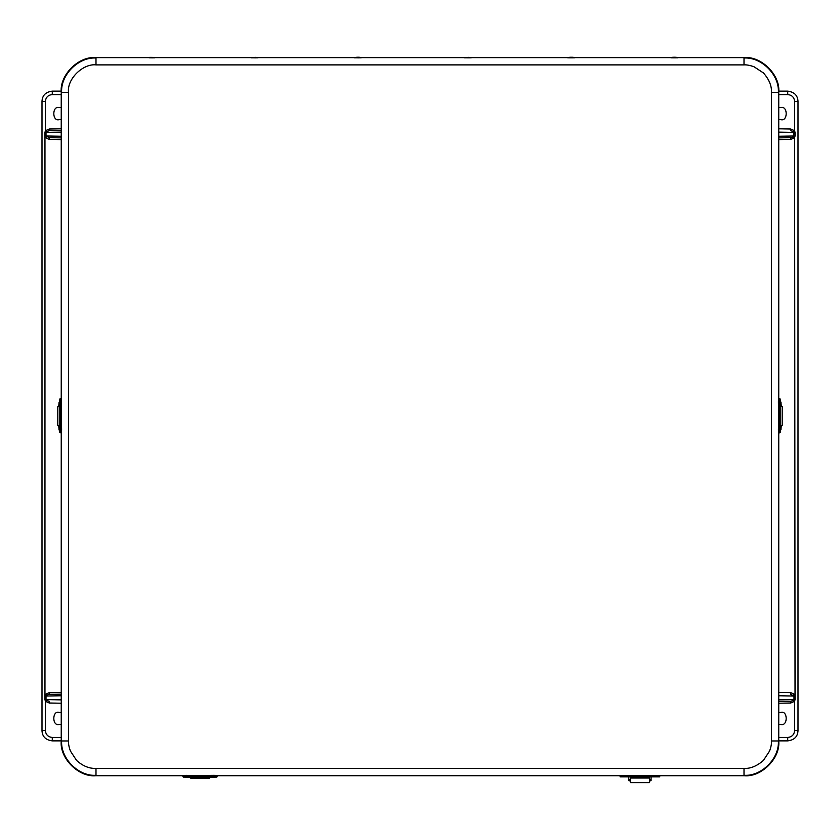 <?xml version="1.0" encoding="UTF-8"?>
<svg xmlns="http://www.w3.org/2000/svg" width="840" height="840" viewBox="0 0 840 840"><rect width="100%" height="100%" fill="white"/><g stroke="black" fill="none" stroke-linecap="round" stroke-linejoin="round"><path stroke-width="1.26" d="M61.236 724.437L59.178 724.437C52.038 726.569 52.038 710.251 59.178 712.394L61.236 712.394M778.754 712.394L780.822 712.394C787.962 710.251 787.962 726.569 780.822 724.437L778.754 724.437M61.236 119.637L59.178 119.637C52.038 121.769 52.038 105.452 59.178 107.594L61.236 107.594M778.754 107.594L780.822 107.594C787.962 105.452 787.962 121.769 780.822 119.637L778.754 119.637M778.743 91.151L787.689 91.151C794.315 91.99 797.748 95.434 798 101.462L798 730.558C797.738 736.627 794.304 740.061 787.689 740.87L778.754 740.87M61.236 740.87L52.311 740.87C45.685 740.029 42.252 736.596 42 730.558L42 101.462C42.263 95.403 45.696 91.959 52.311 91.151L61.246 91.151M795.039 135.986L794.619 137.666L793.517 136.815L793.989 132.416L795.039 132.416L795.039 135.986L778.754 136.269M793.517 136.815L790.745 137.676L790.745 139.398L794.619 137.666L795.039 699.605L794.619 701.284L790.745 703.017L790.745 701.295L793.517 700.434L794.619 701.284L794.619 730.558C794.189 734.706 791.9 737.005 787.752 737.436L778.754 737.436M778.754 128.804L790.745 129.014L790.745 130.736L793.517 131.596L794.619 130.736L795.039 132.416M61.236 703.216L49.255 703.017L49.255 701.295L46.484 700.434L45.381 701.284L44.961 699.605L44.961 132.416L45.381 130.736L49.255 129.014L49.255 130.736L46.484 131.596L45.381 130.736L45.381 101.462C45.812 97.314 48.101 95.025 52.248 94.584L61.236 94.584M793.517 131.596L793.989 132.416L778.754 132.143M793.517 700.434L795.039 699.605M778.754 699.877L793.989 699.605L793.989 696.034L795.039 696.034M778.754 695.762L793.989 696.034L790.745 694.344L790.745 692.633L794.619 694.355L793.517 695.216M46.484 131.596L44.961 132.416M61.236 132.143L46.011 132.416L46.011 135.986L44.961 135.986M61.236 136.269L46.011 135.986L49.255 137.676L49.255 139.398L45.381 137.666L46.484 136.815M44.961 696.034L46.484 695.216L45.381 694.355L49.255 692.633L61.236 692.423M46.484 700.434L44.961 699.605M790.755 137.676L778.754 137.886L790.755 137.676M46.484 695.216L49.255 694.344L49.255 692.633M49.245 694.344L61.236 694.134L49.245 694.344M771.488 740.964L778.355 740.964C779.489 758.478 761.513 776.444 744.009 775.31L744.009 768.443L95.991 768.443C89.082 768.621 82.604 765.933 76.555 760.4L70.445 751.075C68.954 746.991 68.313 743.61 68.513 740.964L68.513 92.379C66.832 78.939 83.181 63.378 95.991 64.89L744.009 64.89C746.687 64.701 750.057 65.341 754.121 66.822L763.434 72.944C769.073 79.349 771.76 85.827 771.488 92.379L771.488 740.964C771.677 743.642 771.036 747.023 769.556 751.075L763.434 760.4C757.029 766.028 750.55 768.716 744.009 768.443M744.009 64.89L744.009 58.023C761.513 56.889 779.489 74.865 778.355 92.379L771.488 92.379M68.513 92.379L61.646 92.379C60.512 74.865 78.477 56.889 95.991 58.023L95.991 64.89M95.991 768.443L95.991 775.31C78.477 776.444 60.512 758.478 61.646 740.964L68.513 740.964M659.726 775.719L744.408 775.719C761.408 777.252 780.287 758.363 778.754 741.363L778.754 432.884M778.754 398.57L778.754 91.97C780.287 74.97 761.408 56.091 744.408 57.624L677.502 57.624M153.867 57.813L151.966 57.855M256.966 57.813L255.055 57.855M573.111 57.813L569.289 57.813M676.2 57.813L672.378 57.813M360.056 57.813L358.144 57.855M470.022 57.813L466.2 57.813M671.076 57.624L574.308 57.624M567.872 57.624L471.104 57.624M464.678 57.624L361.032 57.624M354.596 57.624L257.828 57.624M251.402 57.624L154.623 57.624M148.197 57.624L95.592 57.624C78.593 56.091 59.703 74.97 61.236 91.97L61.236 398.57M61.236 432.884L61.236 741.363C59.703 758.363 78.593 777.252 95.592 775.719L182.91 775.719M650.905 775.53L654.727 775.53M625.128 775.53L628.95 775.53M217.234 775.719L620.109 775.719M779.972 404.271L779.94 400.911L780.497 400.911L780.497 404.765L780.497 400.911M780.497 404.271L780.497 401.415L780.497 404.271M780.486 426.689L780.497 430.542L780.486 426.689M780.497 430.038L780.497 427.182L780.497 430.038M778.397 401.982L778.89 432.905L778.481 398.958L778.397 401.982L778.89 398.548L780.182 398.958L780.182 432.495L780.182 430.542L780.182 432.495L779.436 432.905L779.352 429.471L779.856 398.958M779.972 430.038L779.972 427.182M780.139 426.689L780.139 404.765M778.691 432.905L779.216 432.905M779.216 398.548L778.691 398.548M778.397 429.471L778.89 432.905L779.856 432.495M211.533 776.937L214.883 776.895L214.883 777.452L211.029 777.452L214.883 777.452M211.533 777.452L214.389 777.452L211.533 777.452M189.105 777.452L185.262 777.452L189.105 777.452L188.612 776.937M185.756 777.452L188.612 777.452L185.756 777.452M213.811 775.351L182.889 775.845L216.835 775.436L213.811 775.351L217.256 775.845L216.835 777.137L183.298 777.137L185.262 777.137L183.298 777.137L182.889 776.401L186.322 776.307L216.835 776.811M185.756 776.937L189.105 776.895M189.105 777.095L211.029 777.095M186.322 775.351L182.889 775.845L183.298 776.811M182.889 776.087L183.298 777.137M60.218 430.542L59.504 430.542L59.504 426.689L59.504 430.542M59.504 427.182L59.504 430.038L59.504 427.182M59.514 404.765L59.504 400.911L59.514 404.765M59.504 401.415L59.504 404.271L59.504 401.415M61.604 429.471L61.11 398.548L61.52 432.495L61.604 429.471L61.11 432.905L59.819 432.495L59.819 398.958L59.819 400.911L59.819 398.958L60.554 398.548L60.648 401.982L60.144 432.495M60.018 401.415L60.018 404.271M60.018 427.182L60.018 430.038M59.861 404.765L59.861 426.689M61.604 401.982L61.11 398.548L60.144 398.958M60.869 398.548L59.819 398.958M781.683 406.455A5.145 0.704 90 0 1 781 402.433L780.549 401.32A1.649 1.638 -90 0 0 780.518 401.289L780.549 401.32M780.129 425.344L782.198 425.344L782.198 406.455L780.129 406.455M780.182 430.794A1.649 1.638 -90 0 0 780.549 430.49L781 429.377A5.145 0.704 90 0 1 781.683 425.344M209.622 777.693A5.145 0.704 180 0 1 211.029 777.21M190.743 777.084L190.743 778.207L209.622 778.207L209.622 777.084M189.105 777.178A5.145 0.704 180 0 1 190.743 777.693M58.317 425.565A5.145 0.704 -90 0 1 58.999 429.597L59.451 430.71A1.649 1.638 90 0 0 59.819 431.015M59.871 406.675L57.803 406.675L57.803 425.565L59.871 425.565M59.451 401.541L59.472 401.541A1.649 1.638 90 0 0 59.451 401.541L58.999 402.654A5.145 0.704 -90 0 1 58.317 406.675M153.132 57.845L149.698 57.813M149.132 57.792L154.77 57.813L149.132 57.792M256.326 57.845L252.893 57.813M257.964 57.813L251.255 57.813L257.964 57.813M469.602 57.845L466.169 57.813M471.24 57.813L464.531 57.813L471.24 57.813M572.807 57.834L569.373 57.824M574.445 57.813L567.735 57.813C567.557 57.057 575.463 57.057 574.445 57.813M359.531 57.845L356.097 57.813M361.169 57.813L354.459 57.813C354.889 57.036 361.62 57.057 361.169 57.813M676.011 57.834L672.577 57.834M677.649 57.813L670.94 57.813C669.9 57.068 678.678 57.047 677.649 57.813M630.577 781.19L630.577 779.657M649.467 779.657L649.467 781.19M649.467 782.471L649.415 778.029L630.62 778.029A2.195 1.596 180 0 1 632.09 776.822M630.577 782.471L630.62 778.029M647.945 776.822A2.195 1.596 180 0 1 649.415 778.029M659.726 776.822L620.109 776.822L620.109 775.53L659.726 775.53L659.726 776.822M628.761 776.822L628.772 780.686L630.284 780.938M649.551 779.657L651.074 779.404L651.084 776.822M630.577 779.404L628.772 779.404L628.772 780.686M628.772 779.404L630.284 779.657M651.074 779.404L651.074 780.686L651.074 779.404L649.467 779.404M649.551 780.938L651.074 780.686M49.255 703.017L45.381 701.284L45.381 730.558C45.812 734.706 48.101 737.005 52.248 737.436L61.236 737.436M790.745 703.017L778.754 703.216M49.255 129.014L61.236 128.804M790.745 129.014L794.619 130.736L794.619 101.462C794.189 97.314 791.9 95.025 787.752 94.584L778.754 94.584M787.689 740.87L787.752 737.436M798 730.558L794.619 730.558M798 101.462L794.619 101.462M787.752 94.584L787.689 91.151M52.311 91.151L52.248 94.584M42 101.462L45.381 101.462M42 730.558L45.381 730.558M52.248 737.436L52.311 740.87M790.745 139.398L778.754 139.608M778.754 692.423L790.745 692.633M61.236 139.608L49.255 139.398M61.236 695.762L46.011 696.034L46.011 699.605L61.236 699.877M778.754 701.505L790.745 701.295L778.754 701.505M61.236 130.515L49.255 130.736L61.236 130.515M61.236 137.886L49.255 137.676L61.236 137.886M778.754 741.363L778.754 91.97M744.408 57.624L95.592 57.624M61.236 91.97L61.236 741.363M95.592 775.719L744.408 775.719M779.772 429.471L778.796 429.471L778.796 401.982L779.772 401.982M780.182 400.911L780.182 398.958L780.182 400.911M186.322 776.727L186.322 775.761L213.811 775.761L213.811 776.727M214.883 777.137L216.835 777.137L214.883 777.137M60.228 401.982L61.194 401.982L61.194 429.471L60.228 429.471M59.819 430.542L59.819 432.495L59.819 430.542M153.174 57.372L149.656 57.34M256.043 57.372L255.203 57.34M469.319 57.372L468.332 57.34M572.481 57.34L569.657 57.372M359.247 57.372L357.62 57.34M675.717 57.372L672.882 57.34M627.039 776.822L627.039 775.53M652.796 776.822L652.796 775.53M779.94 404.765L780.497 404.765M779.94 430.542L780.497 430.542M779.94 426.689L780.497 426.689M211.029 776.895L211.029 777.452M185.262 776.895L185.262 777.452M60.06 426.689L59.504 426.689M60.06 400.911L59.504 400.911M60.06 404.765L59.504 404.765M649.467 782.659L630.577 782.659"/></g></svg>
